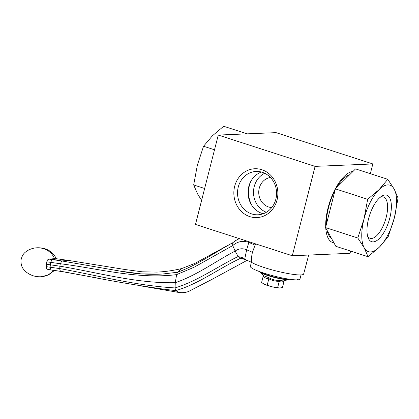 <?xml version="1.0" encoding="UTF-8"?>
<svg xmlns="http://www.w3.org/2000/svg" width="419" height="419" viewBox="0 0 419 419"><rect width="100%" height="100%" fill="white"/><g stroke="black" fill="none" stroke-linecap="round" stroke-linejoin="round"><path stroke-width="0.63" d="M218.262 135.065L195.479 224.443L292.31 255.747L315.093 166.369L218.262 135.065L275.995 132.634L372.826 163.944L370.344 173.681M261.833 169.711A24.443 22.003 87.6 0 1 271.208 210.836A24.443 22.003 87.6 0 1 234.52 198.973A24.443 22.003 87.6 0 1 261.833 169.711M315.093 166.369L372.826 163.944M350.614 251.081L350.043 253.317L292.31 255.747M333.927 242.837A37.249 15.388 -72.1 0 1 332.822 242.585A37.249 15.388 -72.1 0 1 325.762 227.946M325.715 226.993A37.249 15.388 -72.1 0 1 334.257 190.944A37.249 15.388 -72.1 0 1 353.018 171.418M333.781 242.575A37.249 15.388 -72.1 0 1 332.325 242.402M336.509 187.817A33.756 13.947 -72.1 0 1 343.077 179.065A33.756 13.947 -72.1 0 1 349.682 174.733M331.382 238.202A33.756 13.947 -72.1 0 1 327.087 230.361M326.432 224.191A33.756 13.947 -72.1 0 1 335.022 190.493M262.362 172.309A21.688 19.52 -92.4 0 0 256.145 171.455A21.688 19.52 -92.4 0 0 237.552 193.939A21.688 19.52 -92.4 0 0 257.968 214.79A21.688 19.52 -92.4 0 0 276.451 195.783A21.688 19.52 -92.4 0 0 262.362 172.309M261.43 172.036A21.688 19.52 -92.4 0 0 248.058 193.499A21.688 19.52 -92.4 0 0 263.184 213.763M271.716 207.583A15.131 13.623 87.6 0 1 268.663 207.002A15.131 13.623 87.6 0 1 259.251 188.236A15.131 13.623 87.6 0 1 270.449 177.478M276.021 188.168L276.556 194.348M367.662 199.308L378.98 189.718L387.79 179.322L394.174 189.079L398.05 198.03L394.373 217.786L388.183 236.73L379.378 247.131A34.918 14.424 107.9 0 0 394.373 217.786A34.918 14.424 107.9 0 0 394.174 189.079A34.918 14.424 107.9 0 0 378.98 189.718A34.918 14.424 107.9 0 0 363.985 219.064A34.918 14.424 107.9 0 0 364.184 247.77A34.918 14.424 107.9 0 0 379.378 247.131L368.06 256.721L335.829 246.299L325.563 227.59L357.8 238.008L363.985 219.064L367.662 199.308L335.43 188.885L325.563 227.59M391.377 206.305A24.443 10.098 -72.1 0 1 381.882 235.515A24.443 10.098 -72.1 0 1 368.118 237.746A24.443 10.098 -72.1 0 1 369.568 215.319A24.443 10.098 -72.1 0 1 381.52 196.286A24.443 10.098 -72.1 0 1 391.377 206.305M368.06 256.721L364.184 247.77L357.8 238.008M387.79 179.322L355.558 168.899L335.43 188.885M367.604 236.096A21.688 8.956 107.9 0 0 370.118 238.285A21.688 8.956 107.9 0 0 381.583 229.067A21.688 8.956 107.9 0 0 387.612 206.902A21.688 8.956 107.9 0 0 383.458 197.019A21.688 8.956 107.9 0 0 380.138 197.323M247.152 133.85L223.667 126.255L212.349 135.845L203.54 146.247L197.354 165.191L193.678 184.947L204.64 188.492M203.54 146.247L214.507 149.793M193.678 184.947L197.553 193.897L201.607 200.397M55.994 258.664L57.859 258.926L52.181 259.565L50.615 262.357L50.097 267.212L50.998 269.867L52.626 270.224L47.881 269.427C46.729 269.056 46.21 268.139 46.32 266.678L46.3 264.242L46.839 261.817C47.075 260.225 47.845 259.33 49.149 259.136L54.491 258.638L56.371 258.832M47.881 269.427L62.117 271.591M46.3 264.242L59.844 266.175L59.802 268.6C59.755 269.894 60.079 270.784 60.781 271.276L84.219 275.587C110.166 280.767 136.468 285.266 163.143 289.084L175.671 290.629L175.032 287.921L175.278 282.684L176.619 274.618L177.483 272.25L181.741 268.563L194.877 263.383L233.132 242.517M68.135 260.361L61.881 260.953L60.32 263.74L59.844 266.175C98.187 272.549 136.301 283.59 175.278 282.684C196.537 275.482 215.183 261.556 235.127 251.054L238.123 256.517L240.145 258.413L245.256 259.481M179.191 292.525L175.671 290.629C198.114 284.161 217.623 269.349 238.699 259.199L240.281 258.371L243.664 258.256M46.32 266.678L59.802 268.6C98.119 275.618 136.165 285.737 175.032 287.921C197.407 281.144 217.063 266.83 238.123 256.517L243.188 257.884L244.706 259.23L246.665 249.776L249.001 241.747M46.839 261.817L60.32 263.74C98.931 268.537 137.594 279.578 176.619 274.618L194.112 267.222L232.755 245.56L235.127 251.054C238.757 248.53 242.601 248.106 246.665 249.776L252.442 252.338C251.541 256.187 251.238 259.523 251.536 262.352A27.937 3.85 14.3 0 0 280.945 272.104A27.937 3.85 14.3 0 0 303.618 274.115L308.683 255.061M49.149 259.136L61.881 260.953L119.954 271.077L141.077 273.885L162.315 274.057L177.483 272.25C197.003 265.264 214.313 252.736 232.634 242.826L232.755 245.56C237.568 241.423 242.92 240.37 248.807 242.397L255.061 245.162L252.442 252.338M235.289 240.763L232.597 242.852L235.289 240.763L239.301 238.61M244.706 259.23L251.536 262.352M255.747 243.926L255.061 245.162M251.39 262.284L250.353 266.364A25.606 3.53 14.3 0 0 268.83 274.623A25.606 3.53 14.3 0 0 297.181 279.871L297.527 279.19L297.532 279.855L297.233 279.761M297.532 279.855A25.606 3.53 14.3 0 0 299.983 279.012L301.025 274.916M279.489 288.036A9.312 1.283 -165.7 0 1 279.468 288.036A9.312 1.283 -165.7 0 1 272.303 286.842A9.312 1.283 -165.7 0 1 264.3 284.229A9.312 1.283 -165.7 0 1 264.043 284.103A9.312 1.283 -165.7 0 1 264.038 284.098L261.597 282.516L263.237 276.079C264.86 277.923 266.725 278.818 268.83 278.766C272.062 280.557 275.534 281.4 279.248 281.301C280.615 282.197 282.223 282.149 284.072 281.154L282.432 287.591L279.468 288.036M279.923 288.036L272.303 286.842L264.3 284.229M283.302 280.966L279.934 280.348C275.911 280.604 272.193 279.698 268.778 277.635L263.761 275.77L259.445 271.575M267.191 285.203L268.83 278.766L268.778 277.635M277.608 287.738L279.248 281.306L279.934 280.348M263.174 275.225L263.237 276.079M284.25 280.714L284.072 281.154M251.007 181.018A24.679 22.212 -92.4 0 0 252.044 205.687M264.714 173.251A20.95 18.86 -92.4 0 0 253.521 193.269A20.95 18.86 -92.4 0 0 266.358 212.276M40.538 247.959C47.378 249.205 52.035 252.767 54.491 258.638M53.145 270.302C50.317 274.251 46.21 276.404 40.832 276.755C35.353 276.975 30.451 275.377 26.119 271.957C23.616 269.338 20.987 267.725 20.95 260.34C22.547 253.128 25.459 252.112 28.461 250.085C32.027 248.273 35.798 247.524 39.779 247.828C47.441 248.373 52.972 252.029 56.371 258.806M283.234 280.981L288.942 279.483A15.482 2.132 -165.7 0 1 273.979 277.341A15.482 2.132 -165.7 0 1 259.822 272.062M289.147 279.185A15.713 2.163 -165.7 0 1 274.073 276.985A15.713 2.163 -165.7 0 1 259.78 271.701M52.595 270.224L62.284 271.617M57.832 258.926L67.716 260.299M119.954 271.077C133.902 273.775 148.022 274.77 162.315 274.057M179.096 292.509L137.903 285.376M100.157 278.541L61.949 271.559M182.092 268.464C171.476 271.025 162.74 271.868 156.732 272.099M67.904 260.325L124.893 269.496L142.093 271.8L156.696 272.099M179.185 292.53C183.538 292.965 187.089 292.389 189.838 290.807L211.564 279.604L247.11 260.325M54.423 270.485L48.316 275.063L40.832 276.755M288.942 279.483L289.498 279.237"/></g></svg>
